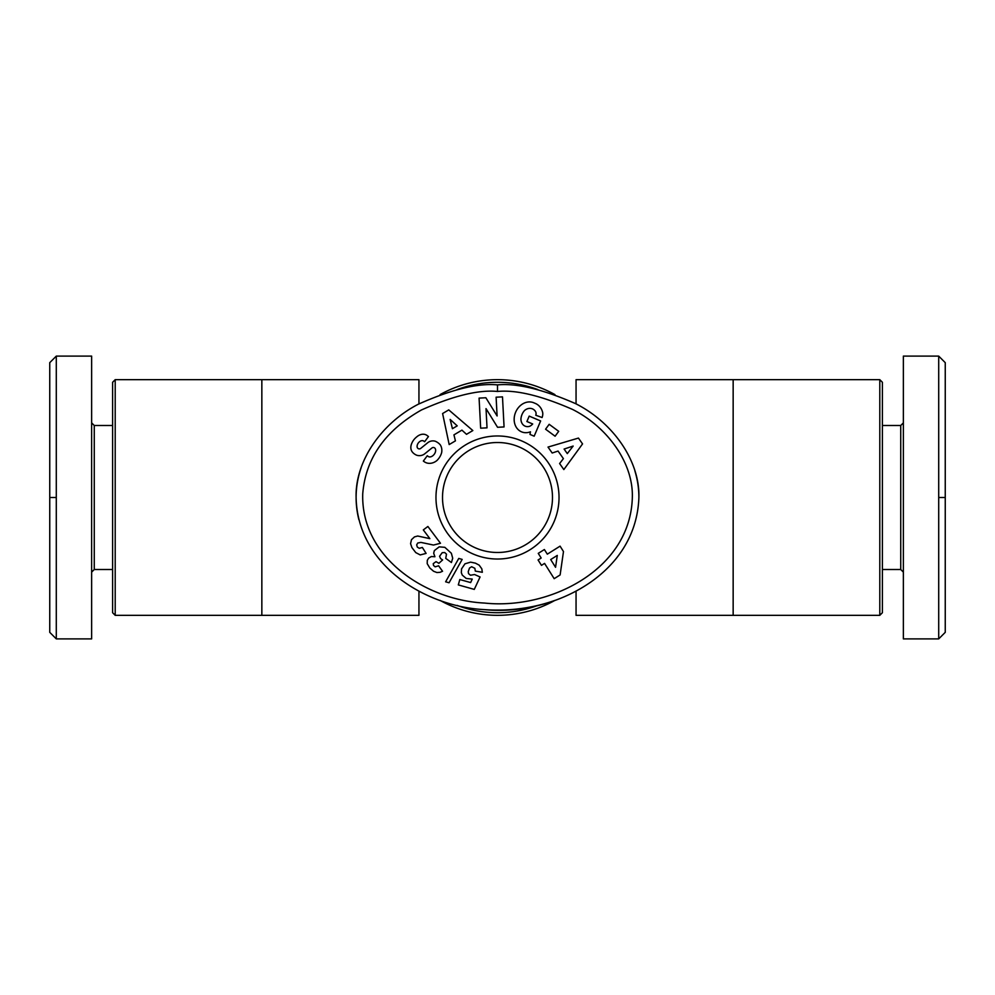 <?xml version="1.0" encoding="UTF-8"?>
<svg xmlns="http://www.w3.org/2000/svg" width="995" height="995" viewBox="0 0 995 995"><rect width="100%" height="100%" fill="white"/><g stroke="black" fill="none" stroke-linecap="round" stroke-linejoin="round"><path stroke-width="1.49" d="M879.791 615.333L882.403 612.709L882.403 382.291L879.791 379.667L879.791 615.333L576.055 615.333L576.055 591.117M879.791 379.667L733.153 379.667L733.153 615.333M733.153 379.667L576.055 379.667L576.055 403.883M115.209 615.333L115.209 379.667L112.597 382.291L112.597 612.709L115.209 615.333L261.847 615.333L261.847 379.667L115.209 379.667M440.076 600.395A117.833 117.833 0 0 0 554.924 600.383M261.847 615.333L418.945 615.333L418.945 591.117M261.847 379.667L418.945 379.667L418.945 403.883M552.486 497.5A54.986 54.986 0 0 1 497.5 552.486A54.986 54.986 0 0 1 442.514 497.5A54.986 54.986 0 0 1 497.5 442.514A54.986 54.986 0 0 1 552.486 497.5M112.597 569.501L94.264 569.501L94.264 425.499L91.639 422.875M49.75 497.5L49.75 362.653L56.292 356.11L91.639 356.11L91.639 638.889L56.292 638.889L56.292 497.5L49.75 497.5L49.75 632.347L56.292 638.889M56.292 356.11L56.292 497.5M436.88 460.561A11.816 10.05 -54.1 0 1 424.193 461.68A11.816 10.05 -54.1 0 1 424.106 461.618L423.348 461.058L427.278 455.747L428.223 456.456A5.336 3.545 126.5 0 0 433.845 454.752A5.336 3.545 126.5 0 0 435.138 448.471A2.201 2.201 0 0 0 431.917 447.986L424.765 453.782A8.271 8.271 0 0 1 420.437 455.586A11.231 9.564 126.5 0 1 416.955 455.312A8.607 6.654 -143.5 0 1 412.577 452.315A11.144 8.495 139.5 0 1 412.477 452.19A11.144 8.495 139.5 0 1 411.768 443.335A52.648 28.644 -150.1 0 1 412.651 441.544A52.648 28.644 -150.1 0 1 416.582 436.992A11.318 8.482 -61.7 0 1 426.32 435.002A11.318 8.482 -61.7 0 1 427.626 435.922L428.459 436.544L424.616 441.73L423.771 441.108A4.751 3.271 126.5 0 0 419.193 442.004A4.751 3.271 126.5 0 0 417.166 447.141A2.201 2.201 0 0 0 420.711 448.409L427.713 442.738A8.271 8.271 0 0 1 434.094 440.972A11.816 10.099 -53.5 0 1 435.014 441.146A8.607 5.286 -143.5 0 1 440.076 444.603A11.803 10.062 127.1 0 1 441.631 452.663A12.612 8.781 127.1 0 1 436.88 460.561M536.081 413.609A4.142 4.142 0 0 0 535.36 411.258A9.378 7.736 -65.9 0 0 532.599 408.933A9.378 7.736 -65.9 0 0 524.713 410.35A8.47 4.726 -69.4 0 0 520.932 419.106A9.39 7.525 -66.8 0 0 525.074 426.134A9.39 7.525 -66.8 0 0 529.713 426.27A12.748 10.696 -138.7 0 0 532.586 424.081A12.748 10.696 -138.7 0 0 532.686 423.969L526.902 421.519L529.203 416.109L540.633 420.96L534.166 436.196L529.974 434.417L530.459 431.805A15.771 13.072 -67 0 1 521.517 431.83A15.771 13.072 -67 0 1 515.634 412.216A15.771 13.072 -67 0 1 533.817 402.788L535.546 403.522A15.771 13.383 -68.9 0 1 542.723 412.726A10.199 10.199 0 0 1 542.088 417.527L535.758 415.226A4.142 4.142 0 0 0 536.081 413.609M497.5 559.028A61.528 61.528 0 0 0 559.028 497.5A61.528 61.528 0 0 0 497.5 435.972A61.528 61.528 0 0 0 435.972 497.5A61.528 61.528 0 0 0 497.5 559.028M361.11 467.812A141.389 112.597 0 0 0 356.11 497.5C355.028 461.344 381.383 423.211 418.335 404.206C451.655 389.381 478.048 382.951 497.5 384.903C516.666 383.013 542.698 389.256 575.607 403.647C613.007 422.452 640.021 460.983 638.889 497.5A141.389 112.597 0 0 0 634.86 470.809M554.961 394.629A117.833 117.833 0 0 0 440.064 394.617M457.103 389.605A115.209 115.209 0 0 1 537.872 389.592M537.86 605.408A115.209 115.209 0 0 1 457.128 605.408M882.403 425.499L900.736 425.499L900.736 569.501L903.361 572.125M945.25 497.5L945.25 632.347L938.708 638.889L903.361 638.889L903.361 356.11L938.708 356.11L938.708 497.5L945.25 497.5L945.25 362.653L938.708 356.11M938.708 638.889L938.708 497.5M497.5 391.458C516.007 389.642 541.019 395.637 572.548 409.43C608.057 427.353 633.081 463.197 632.347 496.679C630.992 569.837 549.14 609.947 484.553 603.057C426.768 600.408 360.799 558.108 362.727 493.868C365.538 458.558 385.102 430.586 421.432 409.977C453.359 395.761 478.719 389.592 497.5 391.458L497.5 384.903M638.889 497.5C636.141 576.217 550.509 616.514 484.055 609.587C425.499 606.627 357.441 565.384 356.11 497.5A141.389 112.597 0 0 0 358.884 519.701M445.735 558.369L446.494 554.153L444.715 552.536L442.215 552.685L439.579 556.267L440.598 558.581L442.613 559.936L438.907 563.307L436.021 561.653L433.235 563.667L433.534 565.496L435.163 566.839L438.596 565.807L442.551 571.254L440.051 572.336L436.904 572.535L433.571 571.254L429.803 567.996L427.203 563.643L427.29 560.334L428.683 558.058L431.37 556.541L434.927 556.74L433.696 553.257L434.342 550.608L439.218 546.852L444.827 547.325L451.369 553.282L452.7 558.245L451.419 562.536L445.735 558.369M475.312 571.105L474.864 568.307L471.642 566.74L469.491 568.045L468.235 571.665L468.533 573.617L470.461 575.234L474.578 574.525L480.075 576.976L474.279 589.401L458.309 584.911L459.814 579.538L470.635 582.572L472.239 579.09L466.22 578.456L462.252 575.073L461.332 572.672L461.543 568.891L464.976 563.804L470.61 562.138L475.423 563.158L479.155 565.135L481.816 568.829L482.339 572.287L475.312 571.105M560.123 574.936L554.178 578.68L544.563 563.406L541.467 565.359L538.084 559.974L541.18 558.021L538.258 553.369L544.377 549.526L547.312 554.165L560.073 546.143L563.481 551.553L560.123 574.936M445.623 581.801L458.757 558.444L462.165 559.401L449.068 582.759L445.623 581.801M411.482 539.676L414.467 536.902L417.689 536.019L429.865 538.643L423.31 529.912L427.887 526.479L440.474 543.27L433.484 545.049L420.885 542.399L417.738 543.021L416.669 544.874L417.303 547.088L419.293 548.307L422.353 547.449L426.109 553.407L420.226 554.924L415.761 552.598L411.905 547.573L410.574 543.656L411.482 539.676M545.571 429.206L549.178 424.305L558.705 431.332L555.098 436.22L545.571 429.206M552.188 453.011L548.021 447.078L578.443 438.074L582.548 443.919L563.842 469.565L559.6 463.546L563.406 458.645L558.058 451.058L552.188 453.011M455.424 440.872L449.18 444.566L442.601 413.534L448.745 409.89L472.836 430.561L466.506 434.317L461.929 430.138L453.944 434.865L455.424 440.872M497.102 415.96L496.107 397.204L502.487 396.868L504.067 426.942L497.55 427.278L486.02 408.609L487.028 427.838L480.66 428.173L479.08 398.112L485.858 397.751L497.102 415.96M484.055 609.587A141.389 112.597 0 0 0 497.5 610.097A141.389 112.597 0 0 0 554.737 600.458M555.558 567.299L557.275 555.421L550.695 559.551L555.558 567.299M567.299 453.608L573.157 446.058L564.09 449.056L567.299 453.608M457.215 425.86L450.15 419.43L452.426 428.696L457.215 425.86M112.597 425.499L94.264 425.499M94.264 569.501L91.639 572.125M882.403 569.501L900.736 569.501M900.736 425.499L903.361 422.875"/></g></svg>
